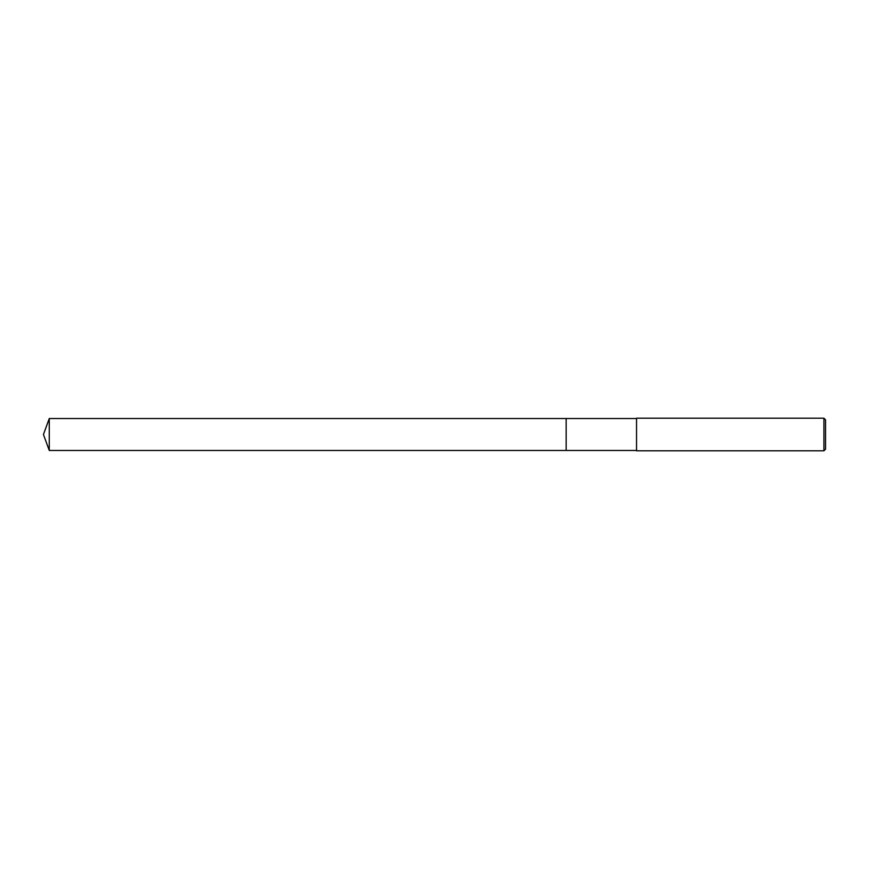 <?xml version="1.0" encoding="UTF-8"?>
<svg xmlns="http://www.w3.org/2000/svg" width="869" height="869" viewBox="0 0 869 869"><rect width="100%" height="100%" fill="white"/><g stroke="black" fill="none" stroke-linecap="round" stroke-linejoin="round"><path stroke-width="1.3" d="M636.543 450.468L566.154 450.468L566.154 418.532L636.543 418.532M566.154 450.468L566.154 418.532L566.154 450.468L49.261 450.468L49.261 418.532L566.154 418.532M823.921 450.794L636.543 450.794L636.543 418.206L823.921 418.206L825.55 419.836L825.55 449.164L823.921 450.794L823.921 418.206M49.261 418.532L43.45 434.5L49.261 450.468"/></g></svg>
